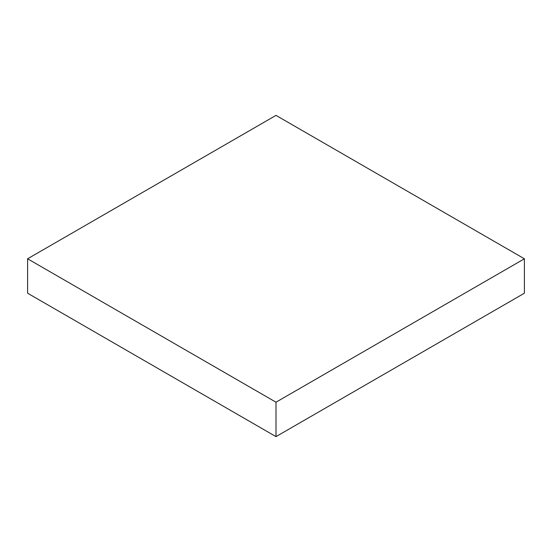 <?xml version="1.0" encoding="UTF-8"?>
<svg xmlns="http://www.w3.org/2000/svg" width="552" height="552" viewBox="0 0 552 552"><rect width="100%" height="100%" fill="white"/><g stroke="black" fill="none" stroke-linecap="round" stroke-linejoin="round"><path stroke-width="0.83" d="M27.6 258.791L27.6 293.209L276 436.625L524.4 293.209L524.4 258.791L276 115.375L27.6 258.791L276 402.201L276 436.625M276 402.201L524.4 258.791"/></g></svg>
